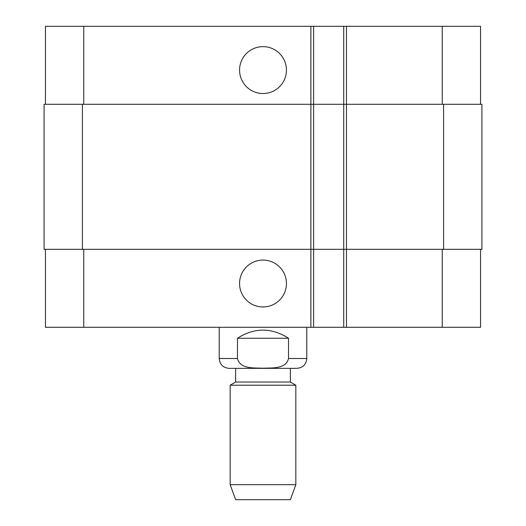 <?xml version="1.0" encoding="UTF-8"?>
<svg xmlns="http://www.w3.org/2000/svg" width="526" height="526" viewBox="0 0 526 526"><rect width="100%" height="100%" fill="white"/><g stroke="black" fill="none" stroke-linecap="round" stroke-linejoin="round"><path stroke-width="0.79" d="M288.524 338.251L288.524 358.502C285.973 369.285 271.718 367.792 263 368.213C254.282 367.792 240.027 369.285 237.476 358.502L237.476 338.251L288.524 338.251C271.508 327.402 254.492 327.402 237.476 338.251M306.783 327.303L306.783 358.502C306.198 364.485 302.917 367.766 296.934 368.351L229.066 368.351C223.083 367.766 219.802 364.485 219.217 358.502L237.476 358.502M235.635 382.034L290.365 382.034L290.365 368.351L235.635 368.351L235.635 382.034L230.164 385.196L230.164 484.663L295.836 484.663L295.836 385.196L230.164 385.196M290.365 382.034L295.836 385.196M295.836 484.663L290.365 499.7L235.635 499.7L230.164 484.663M239.56 70.083A23.44 23.44 0 0 1 274.723 49.786A23.44 23.44 0 0 1 274.723 90.38A23.44 23.44 0 0 1 239.56 70.083M239.56 283.521A23.44 23.44 0 0 1 274.723 263.224A23.44 23.44 0 0 1 274.723 303.824A23.44 23.44 0 0 1 239.56 283.521M480.547 104.286L480.547 26.3L45.453 26.3L45.453 104.286M480.547 249.317L480.547 327.303L45.453 327.303L45.453 249.317M343.721 26.3L343.721 249.317L481.915 249.317L481.915 104.286L44.085 104.286L44.085 249.317L343.721 249.317L343.721 327.303M313.621 26.3L313.621 327.303M481.915 104.286L481.915 249.317M313.621 104.286L313.621 249.317L313.621 104.286M306.783 358.502L288.524 358.502M346.463 26.3L346.463 327.303M310.886 26.3L310.886 327.303M83.766 249.317L83.766 327.303M442.234 249.317L442.234 327.303M83.766 104.286L83.766 26.3M442.234 104.286L442.234 26.3M443.602 104.286L443.602 249.317M82.398 104.286L82.398 249.317M343.721 104.286L343.721 249.317M219.217 327.303L219.217 358.502"/></g></svg>
